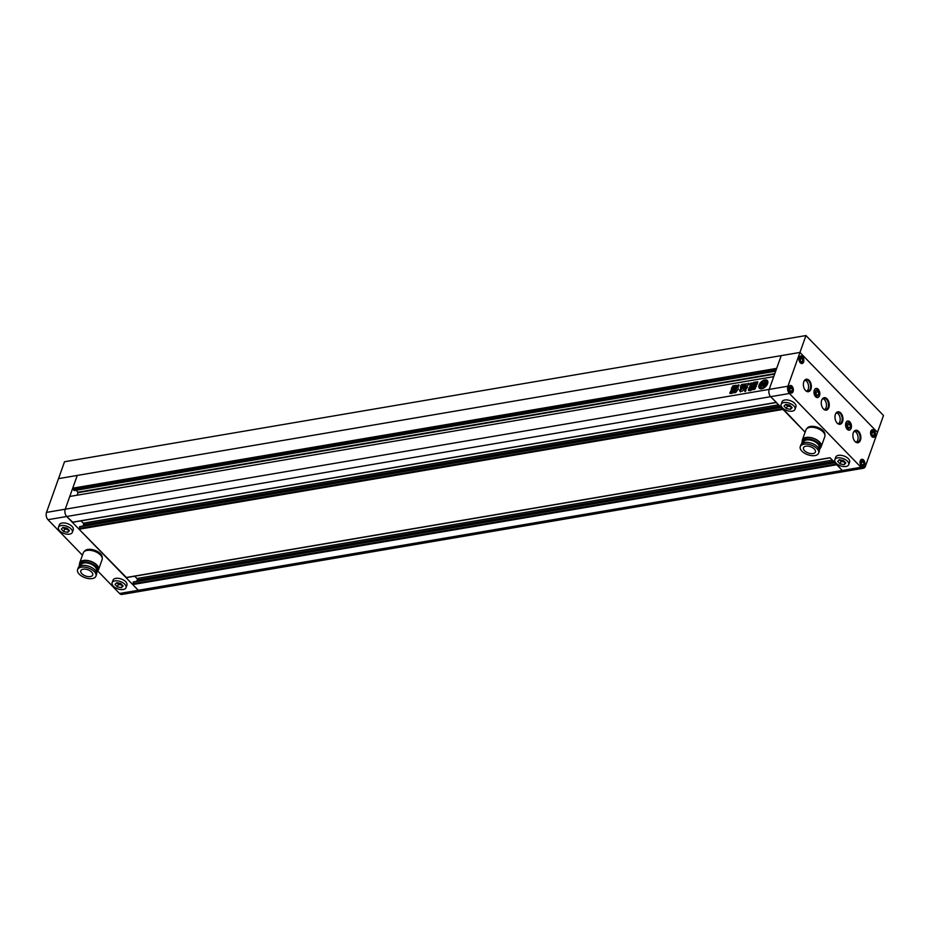 <?xml version="1.0" encoding="UTF-8"?>
<svg xmlns="http://www.w3.org/2000/svg" width="930" height="930" viewBox="0 0 930 930"><rect width="100%" height="100%" fill="white"/><g stroke="black" fill="none" stroke-linecap="round" stroke-linejoin="round"><path stroke-width="1.4" d="M72.691 522.149L66.716 516.499A5.266 3.267 -99.7 0 1 65.24 509.198L69.773 496.457L773.737 376.638L769.191 389.391L781.212 355.62L776.678 368.373L72.726 488.18L77.26 475.439L799.951 352.435L805.973 335.556L64.53 461.745L58.52 478.625L799.951 352.435L877.49 432.369L799.951 352.435L787.931 386.206L769.191 389.391A5.266 3.267 80.3 0 0 770.668 396.68L776.457 402.504M805.973 335.556L883.5 415.489L865.47 466.139A5.266 3.267 -99.7 0 1 863.365 468.255A5.266 3.267 -99.7 0 1 860.982 467.279L842.243 470.475A5.266 3.267 80.3 0 0 844.626 471.44L140.674 591.259A5.266 3.267 -99.7 0 1 138.291 590.283L132.734 584.563L133.641 582.029M767.61 383.637A5.534 3.22 -44.1 0 0 767.297 380.51A5.534 3.22 -44.1 0 0 762.96 380.649A5.534 3.22 -44.1 0 0 759.054 385.09A5.534 3.22 -44.1 0 0 759.357 388.217A5.534 3.22 -44.1 0 0 763.693 388.077A5.534 3.22 -44.1 0 0 767.61 383.637M767.436 380.672A5.534 3.22 -44.1 0 0 763.112 381.044A5.534 3.22 -44.1 0 0 759.357 385.392A5.534 3.22 -44.1 0 0 759.519 388.356M765.367 386.357A2.837 1.651 -44.1 0 1 765.146 385.822L762.879 385.857L763.879 383.055A2.29 1.325 -44.1 0 1 764.82 383.3A2.29 1.325 -44.1 0 1 765.053 383.823L765.378 383.416A3.162 1.848 -44.1 0 0 765.169 383.09A3.162 1.848 -44.1 0 0 764.309 382.73A2.511 1.465 -44.1 0 0 766.006 381.219A4.162 2.418 -44.1 0 0 762.693 381.777A2.511 1.465 -44.1 0 0 762.96 382.614A2.511 1.465 -44.1 0 0 763.46 382.881A3.162 1.848 -44.1 0 0 761.728 384.044L761.507 385.625L762.914 384.462L761.786 384.381A2.29 1.325 -44.1 0 1 763.704 383.09L762.705 385.88L760.74 386.217A2.837 1.651 -44.1 0 1 760.089 386.903A4.162 2.418 -44.1 0 0 760.345 387.264A4.162 2.418 -44.1 0 0 765.065 386.055L765.367 386.357A4.162 2.418 -44.1 0 1 760.647 387.566L760.345 387.264M761.565 382.707A1.465 0.86 -44.1 0 0 761.705 382.986A1.465 0.86 -44.1 0 0 761.914 383.114A1.465 0.86 -44.1 0 1 761.868 383.009L761.565 382.707A4.162 2.418 -44.1 0 0 760.112 384.904A4.162 2.418 -44.1 0 0 759.915 386.299A1.744 1.011 -44.1 0 0 760.24 385.706L760.705 384.404A1.523 0.884 -44.1 0 1 761.914 383.114L762.205 383.416A1.523 0.884 -44.1 0 0 761.007 384.706L760.705 384.404M731.515 390.286L731.898 389.217L735.63 388.589L731.224 389.972L731.596 388.914L735.339 388.275L734.956 389.345M731.224 389.972L731.898 389.217M730.096 393.46L730.236 391.914L734.688 391.158L734.247 392.39L731.015 393.553M730.957 392.948L729.794 393.146L730.236 391.914M734.991 391.204L730.527 392.228M744.953 391.332L745.988 390.553L745.476 389.054L744.698 391.251M745.244 391.646L745.895 389.368M757.95 382.021L755.567 383.555L757.264 381.66L757.38 383.59M756.474 386.229L754.962 384.857L756.741 384.753L757.497 383.486M755.997 385.392L754.962 384.857M756.171 385.915L755.125 388.856L753.846 389.658M753.951 389.635L754.8 386.659L754.044 385.776L755.09 386.973L754.16 389.6M754.044 385.776L753.346 385.892M753.44 385.88L754.311 382.649L755.753 381.893M755.695 382.416L755.265 383.625M741.977 386.02L742.396 387.299L741.303 388.507C740.082 387.81 740.175 386.903 741.57 385.776L741.873 386.078C740.478 387.206 740.385 388.112 741.605 388.821M745.081 386.322C745.383 384.683 744.639 384.962 742.861 387.159L740.094 389.368L739.559 390.879L742.024 391.263L743.465 390.205L744.012 388.694L743.186 388.717L745.465 385.299M744.453 388.984L743.186 388.717M740.419 391.949L740.582 390.705M747.418 387.566L746.709 387.322L746.476 388.67L744.977 388.926L744.86 388.287L744.977 388.926M745.279 389.24L744.86 388.287L745.941 385.659L742.442 385.683M745.907 385.148L745.546 386.38M742.279 385.601L740.698 385.904L741.629 384.427L746.592 383.869L741.629 384.427M749.15 384.02L746.592 383.869L748.848 383.718L748.72 383.125M746.616 387.206L748.848 383.718M737.99 388.043L738.339 389.507M738.815 384.799L737.234 385.543L735.7 391.193L734.34 392.82L735.804 392.483L738.036 389.205M738.78 385.276L737.874 387.833M754.428 386.787L753.579 389.182L750.301 390.426L750.65 387.426L753.939 386.194L754.428 386.787L751.673 386.578M750.301 390.426L750.65 387.426M754.079 382.149L752.94 385.718L750.347 387.45L748.731 390.472M749.034 390.786L748.325 390.007L749.382 387.031L751.638 385.38L751.789 386.066L750.545 385.927M751.638 385.38L749.859 385.032L750.324 385.613M750.626 385.915L749.859 385.032L750.498 383.241L751.963 382.986L751.591 384.044L752.347 383.892L751.591 384.044M754.3 383.021L751.893 384.346L752.684 382.939L754.009 382.707M734.444 390.821L730.701 391.449L731.085 390.391L734.816 389.751L734.444 390.821L734.816 389.751L731.085 390.391L730.701 391.449M732.794 385.892L731.701 388.31L732.794 385.892L736.258 385.311L736.223 387.182L735.27 388.089L731.805 388.682L731.41 388.008L731.805 388.682M733.096 386.206L736.258 385.311L736.641 385.985M836.547 464.024L842.243 470.475A5.266 3.267 80.3 0 0 844.626 471.44L863.365 468.255M776.434 369.059L73.261 488.738L72.726 488.18M776.19 369.733L73.017 489.413L73.261 488.738M74.354 490.482L73.017 489.413M77.155 495.202L77.981 492.214L76.086 490.261M83.061 526.031L83.561 524.625A1.058 0.651 80.3 0 0 83.258 523.172L81.026 520.87M126.375 577.484L79.062 529.228L79.968 526.694M782.874 408.689L805.124 432.206L770.668 396.68L66.716 516.499L138.291 590.283A5.266 3.267 80.3 0 0 140.674 591.259L121.935 594.444A5.266 3.267 -99.7 0 1 119.552 593.48L842.243 470.475L830.13 457.839M136.733 581.366L137.233 579.971A1.058 0.651 80.3 0 0 136.931 578.507L134.699 576.205M745.372 386.636C745.674 384.997 744.942 385.276 743.151 387.473L742.861 387.159M739.862 391.181L740.094 389.368M740.396 389.682L741.257 389.17M743.105 387.915L741.547 389.484M745.163 388.601L745.848 386.682M746.081 385.287L746.232 385.973M741.931 384.741L740.989 386.217M735.7 391.193L734.491 392.681M735.7 390.984L737.234 385.543M739.083 385.578L737.525 385.845M750.603 390.74L750.103 390.123M751.975 386.88L750.952 387.729M752.103 387.229L752.916 387.089L752.289 387.868L753.033 387.217M751.789 388.136L752.777 388.635L752.591 387.996M751.463 389.042L751.638 389.67L752.277 388.903M754.73 387.089L754.23 386.496M754.346 386.078L755.09 386.973L754.346 386.078M753.579 385.857L754.311 382.649M755.997 382.718L754.614 382.951M748.627 390.321L749.382 387.031M750.847 386.229L749.685 387.345M750.161 385.334L750.498 383.241M750.801 383.544L752.265 383.3M731.003 391.763L731.387 390.693M734.735 391.123L735.119 390.054M735.63 388.589L735.258 389.647M736.548 385.613L736.944 386.299M731.701 388.31L732.108 388.984M733.293 386.961L733.421 387.764L734.991 387.496L734.874 386.694L733.293 386.961L734.874 386.694M761.007 384.706L760.542 386.02A1.744 1.011 -44.1 0 1 760.217 386.613L759.915 386.299M763.321 385.776L763.879 383.055M764.948 383.474A2.29 1.325 -44.1 0 0 764.169 383.369M765.006 384.671L763.948 384.857M765.297 384.985L765.681 383.73A3.162 1.848 -44.1 0 0 765.46 383.404A3.162 1.848 -44.1 0 0 765.297 383.265M764.89 382.893A2.511 1.465 -44.1 0 0 766.297 381.521L766.006 381.219M761.205 385.322L762.612 384.148M763.542 383.532A2.29 1.325 -44.1 0 0 762.542 384.183M765.716 385.322A4.162 2.418 -44.1 0 0 766.587 381.846L766.878 382.149A4.162 2.418 -44.1 0 1 766.006 385.625L765.716 385.322A1.744 1.011 -44.1 0 1 765.797 384.764L766.262 383.451A1.523 0.884 -44.1 0 0 766.181 382.59A1.523 0.884 -44.1 0 0 765.878 382.439A1.465 0.86 -44.1 0 0 766.587 381.846M114.89 580.89A7.37 3.883 19.6 0 1 122.83 582.703A7.37 3.883 19.6 0 1 126.015 587.667A7.37 3.883 19.6 0 1 123.248 589.492A7.37 3.883 19.6 0 1 115.297 587.679A7.37 3.883 19.6 0 1 112.123 582.715A7.37 3.883 19.6 0 1 114.89 580.89M126.015 587.667L126.922 585.133A7.37 3.883 -160.4 0 0 123.737 580.169A7.37 3.883 -160.4 0 0 115.797 578.355A7.37 3.883 -160.4 0 0 113.018 580.181L112.123 582.715M61.217 525.543A7.37 3.883 19.6 0 1 69.157 527.368A7.37 3.883 19.6 0 1 72.342 532.32A7.37 3.883 19.6 0 1 69.564 534.157A7.37 3.883 19.6 0 1 61.624 532.332A7.37 3.883 19.6 0 1 58.451 527.38A7.37 3.883 19.6 0 1 61.217 525.543M72.342 532.32L73.238 529.786A7.37 3.883 -160.4 0 0 70.064 524.834A7.37 3.883 -160.4 0 0 62.124 523.009A7.37 3.883 -160.4 0 0 59.346 524.846L58.451 527.38M47.976 519.684A5.266 3.267 -99.7 0 1 46.5 512.395L58.52 478.625L77.26 475.439L65.24 509.198A5.266 3.267 80.3 0 0 66.716 516.499L47.976 519.684L82.433 555.21M97.731 570.974L119.552 593.48M84.351 551.455A9.486 4.987 19.6 0 1 87.769 549.456A9.486 4.987 19.6 0 1 97.673 551.606A9.486 4.987 19.6 0 1 102.172 557.791M83.177 569.195A6.324 3.325 -160.4 0 0 80.805 570.764A6.324 3.325 -160.4 0 0 83.537 575.019A6.324 3.325 -160.4 0 0 90.338 576.577A6.324 3.325 -160.4 0 0 92.709 575.007A6.324 3.325 -160.4 0 0 89.989 570.753A6.324 3.325 -160.4 0 0 83.177 569.195M95.941 576.147L96.546 574.461A9.742 5.127 -160.4 0 0 92.337 567.904A9.742 5.127 -160.4 0 0 81.84 565.51A9.742 5.127 -160.4 0 0 78.178 567.928L77.585 569.613A9.742 5.127 -160.4 0 0 81.782 576.17A9.742 5.127 -160.4 0 0 92.279 578.565A9.742 5.127 -160.4 0 0 95.941 576.147A9.742 5.127 -160.4 0 0 91.733 569.602A9.742 5.127 -160.4 0 0 81.247 567.195A9.742 5.127 -160.4 0 0 77.585 569.613M96.057 571.415L96.36 570.59A8.265 4.348 -160.4 0 0 92.791 565.033A8.265 4.348 -160.4 0 0 83.886 562.987A8.265 4.348 -160.4 0 0 80.771 565.045L80.48 565.87M96.546 572.52A9.695 5.092 -160.4 0 0 97.697 571.067L98.231 569.555A9.695 5.092 -160.4 0 0 94.058 563.034A9.695 5.092 -160.4 0 0 83.619 560.639A9.695 5.092 -160.4 0 0 79.98 563.045L79.434 564.568A9.695 5.092 -160.4 0 0 79.399 566.417M97.697 571.067A9.695 5.092 -160.4 0 0 93.511 564.545A9.695 5.092 -160.4 0 0 83.072 562.162A9.695 5.092 -160.4 0 0 79.434 564.568M97.801 570.788A10.009 5.266 -160.4 0 0 98.534 569.66L102.114 559.616A10.009 5.266 -160.4 0 0 97.79 552.873A10.009 5.266 -160.4 0 0 87.013 550.409A10.009 5.266 -160.4 0 0 83.258 552.897L79.678 562.941A10.009 5.266 -160.4 0 0 79.538 564.289M98.534 569.66A10.009 5.266 -160.4 0 0 94.221 562.929A10.009 5.266 -160.4 0 0 83.444 560.453A10.009 5.266 -160.4 0 0 79.678 562.941M62.984 527.368L67.041 528.124L69.448 530.612L67.809 532.332L63.752 531.576L61.334 529.089L62.984 527.368L64.647 529.042L68.657 529.798M63.752 531.576L64.647 529.042M67.809 532.332L68.692 529.833M123.12 585.947L121.481 587.679L122.376 585.168L118.319 584.389L117.424 586.911L115.018 584.435L116.657 582.703L120.714 583.459L123.12 585.947M116.703 582.715L118.319 584.389M121.481 587.679L117.424 586.911M845.94 466.488A7.37 3.883 -160.4 0 0 848.706 464.663A7.37 3.883 -160.4 0 0 845.533 459.699A7.37 3.883 -160.4 0 0 837.593 457.886A7.37 3.883 -160.4 0 0 834.815 459.711A7.37 3.883 -160.4 0 0 838 464.675A7.37 3.883 -160.4 0 0 845.94 466.488M834.815 459.711L835.721 457.176A7.37 3.883 19.6 0 1 838.488 455.351A7.37 3.883 19.6 0 1 846.428 457.165A7.37 3.883 19.6 0 1 849.613 462.129L848.706 464.663M792.267 411.153A7.37 3.883 -160.4 0 0 795.034 409.316A7.37 3.883 -160.4 0 0 791.849 404.364A7.37 3.883 -160.4 0 0 783.909 402.539A7.37 3.883 -160.4 0 0 781.142 404.376A7.37 3.883 -160.4 0 0 784.316 409.328A7.37 3.883 -160.4 0 0 792.267 411.153M781.142 404.376L782.037 401.841A7.37 3.883 19.6 0 1 784.815 400.005A7.37 3.883 19.6 0 1 792.755 401.83A7.37 3.883 19.6 0 1 795.941 406.794L795.034 409.316M46.5 512.395L769.191 389.391A5.266 3.267 80.3 0 0 770.668 396.68L789.407 393.495L860.982 467.279M824.864 434.798A9.486 4.987 -160.4 0 0 820.365 428.614A9.486 4.987 -160.4 0 0 810.46 426.452A9.486 4.987 -160.4 0 0 807.054 428.451M864.575 465.209A3.685 2.29 -99.7 0 1 863.098 466.697A3.685 2.29 -99.7 0 1 860.669 464.884A3.685 2.29 -99.7 0 1 860.401 460.908A3.685 2.29 -99.7 0 1 861.866 459.432A3.685 2.29 -99.7 0 1 864.296 461.234A3.685 2.29 -99.7 0 1 864.575 465.209M851.055 428.195A4.476 2.778 -99.7 0 1 849.264 429.997A4.476 2.778 -99.7 0 1 846.323 427.8A4.476 2.778 -99.7 0 1 845.986 422.964A4.476 2.778 -99.7 0 1 847.765 421.162A4.476 2.778 -99.7 0 1 850.717 423.359A4.476 2.778 -99.7 0 1 851.055 428.195M875.095 435.67A3.685 2.29 -99.7 0 1 873.619 437.147A3.685 2.29 -99.7 0 1 871.189 435.345A3.685 2.29 -99.7 0 1 870.922 431.369A3.685 2.29 -99.7 0 1 872.387 429.881A3.685 2.29 -99.7 0 1 874.816 431.694A3.685 2.29 -99.7 0 1 875.095 435.67M803.52 361.886A3.685 2.29 -99.7 0 1 802.055 363.363A3.685 2.29 -99.7 0 1 799.626 361.561A3.685 2.29 -99.7 0 1 799.347 357.573A3.685 2.29 -99.7 0 1 800.811 356.097A3.685 2.29 -99.7 0 1 803.241 357.899A3.685 2.29 -99.7 0 1 803.52 361.886M792.999 391.425A3.685 2.29 -99.7 0 1 791.535 392.913A3.685 2.29 -99.7 0 1 789.105 391.1A3.685 2.29 -99.7 0 1 788.826 387.124A3.685 2.29 -99.7 0 1 790.302 385.636A3.685 2.29 -99.7 0 1 792.72 387.45A3.685 2.29 -99.7 0 1 792.999 391.425M819.446 395.61A4.476 2.778 -99.7 0 1 817.656 397.401A4.476 2.778 -99.7 0 1 814.715 395.204A4.476 2.778 -99.7 0 1 814.366 390.379A4.476 2.778 -99.7 0 1 816.156 388.577A4.476 2.778 -99.7 0 1 819.098 390.774A4.476 2.778 -99.7 0 1 819.446 395.61M805.88 446.191A6.324 3.325 19.6 0 1 812.681 447.749A6.324 3.325 19.6 0 1 815.412 452.003A6.324 3.325 19.6 0 1 813.029 453.573A6.324 3.325 19.6 0 1 806.229 452.015A6.324 3.325 19.6 0 1 803.497 447.76A6.324 3.325 19.6 0 1 805.88 446.191M800.277 446.609L800.87 444.924A9.742 5.127 19.6 0 1 804.543 442.506A9.742 5.127 19.6 0 1 815.029 444.9A9.742 5.127 19.6 0 1 819.237 451.457L818.633 453.154A9.742 5.127 19.6 0 1 814.971 455.572A9.742 5.127 19.6 0 1 804.473 453.166A9.742 5.127 19.6 0 1 800.277 446.609A9.742 5.127 19.6 0 1 803.938 444.191A9.742 5.127 19.6 0 1 814.436 446.598A9.742 5.127 19.6 0 1 818.633 453.154M803.171 442.866L803.462 442.041A8.265 4.348 19.6 0 1 806.577 439.983A8.265 4.348 19.6 0 1 815.482 442.029A8.265 4.348 19.6 0 1 819.051 447.586L818.76 448.411M802.09 443.412A9.695 5.092 19.6 0 1 802.125 441.564L802.671 440.041A9.695 5.092 19.6 0 1 806.31 437.635A9.695 5.092 19.6 0 1 816.749 440.029A9.695 5.092 19.6 0 1 820.934 446.551L820.388 448.062A9.695 5.092 19.6 0 1 819.249 449.516M802.125 441.564A9.695 5.092 19.6 0 1 805.775 439.158A9.695 5.092 19.6 0 1 816.203 441.552A9.695 5.092 19.6 0 1 820.388 448.062M802.23 441.285A10.009 5.266 19.6 0 1 802.369 439.937L805.95 429.893A10.009 5.266 19.6 0 1 809.705 427.405A10.009 5.266 19.6 0 1 820.493 429.881A10.009 5.266 19.6 0 1 824.805 436.612L821.225 446.656A10.009 5.266 19.6 0 1 820.493 447.783M802.369 439.937A10.009 5.266 19.6 0 1 806.136 437.449A10.009 5.266 19.6 0 1 816.912 439.925A10.009 5.266 19.6 0 1 821.225 446.656M853.112 433.368A5.789 3.592 -99.7 0 1 853.17 433.182A6.324 3.918 80.3 0 0 854.461 440.832A6.324 3.918 80.3 0 0 860.436 440.181A6.324 3.918 80.3 0 0 858.669 431.427A6.324 3.918 80.3 0 0 853.287 432.799A6.324 3.918 80.3 0 0 853.159 433.194A5.789 3.592 -99.7 0 1 855.484 430.846A5.789 3.592 -99.7 0 1 859.297 433.694A5.789 3.592 -99.7 0 1 859.739 439.948A5.789 3.592 -99.7 0 1 857.425 442.273A5.789 3.592 -99.7 0 1 854.356 440.68M835.221 414.931A5.789 3.592 -99.7 0 1 835.28 414.734A6.324 3.918 80.3 0 0 836.558 422.383A6.324 3.918 80.3 0 0 842.545 421.732A6.324 3.918 80.3 0 0 840.767 412.978A6.324 3.918 80.3 0 0 835.384 414.362A6.324 3.918 80.3 0 0 835.268 414.745A5.789 3.592 -99.7 0 1 837.593 412.397A5.789 3.592 -99.7 0 1 841.406 415.245A5.789 3.592 -99.7 0 1 841.836 421.499A5.789 3.592 -99.7 0 1 839.534 423.824A5.789 3.592 -99.7 0 1 836.454 422.232M821.504 400.784A5.789 3.592 -99.7 0 1 821.562 400.586A6.324 3.918 80.3 0 0 822.841 408.235A6.324 3.918 80.3 0 0 828.828 407.596A6.324 3.918 80.3 0 0 827.049 398.842A6.324 3.918 80.3 0 0 821.678 400.214A6.324 3.918 80.3 0 0 821.55 400.609A5.789 3.592 -99.7 0 1 823.875 398.261A5.789 3.592 -99.7 0 1 827.688 401.097A5.789 3.592 -99.7 0 1 828.119 407.352A5.789 3.592 -99.7 0 1 825.817 409.688A5.789 3.592 -99.7 0 1 822.736 408.084M810.937 389.147A6.324 3.918 80.3 0 0 809.158 380.393A6.324 3.918 80.3 0 0 803.776 381.765A6.324 3.918 80.3 0 0 803.66 382.16A6.324 3.918 80.3 0 0 804.95 389.798A6.324 3.918 80.3 0 0 810.937 389.147M803.601 382.335A5.789 3.592 -99.7 0 1 803.671 382.149A5.789 3.592 -99.7 0 1 805.985 379.812A5.789 3.592 -99.7 0 1 809.798 382.66A5.789 3.592 -99.7 0 1 810.228 388.903A5.789 3.592 -99.7 0 1 807.926 391.239A5.789 3.592 -99.7 0 1 804.845 389.647M804.996 380.231A5.789 3.592 -99.7 0 1 808.193 389.252A5.789 3.592 -99.7 0 1 806.868 391.17M822.899 398.679A5.789 3.592 -99.7 0 1 826.084 407.7A5.789 3.592 -99.7 0 1 824.759 409.619M836.616 412.815A5.789 3.592 -99.7 0 1 839.802 421.848A5.789 3.592 -99.7 0 1 838.476 423.755M854.507 431.264A5.789 3.592 -99.7 0 1 857.692 440.285A5.789 3.592 -99.7 0 1 856.367 442.203M845.893 422.871A4.638 2.871 -99.7 0 1 847.742 421.011A4.638 2.871 -99.7 0 1 850.787 423.29A4.638 2.871 -99.7 0 1 851.136 428.288A4.638 2.871 -99.7 0 1 849.288 430.148A4.638 2.871 -99.7 0 1 846.242 427.881A4.638 2.871 -99.7 0 1 845.893 422.871M814.285 390.286A4.638 2.871 -99.7 0 1 816.133 388.426A4.638 2.871 -99.7 0 1 819.179 390.693A4.638 2.871 -99.7 0 1 819.528 395.692A4.638 2.871 -99.7 0 1 817.679 397.563A4.638 2.871 -99.7 0 1 814.634 395.285A4.638 2.871 -99.7 0 1 814.285 390.286M788.733 387.031A3.848 2.383 -99.7 0 1 790.268 385.485A3.848 2.383 -99.7 0 1 792.802 387.368A3.848 2.383 -99.7 0 1 793.092 391.518A3.848 2.383 -99.7 0 1 791.558 393.065A3.848 2.383 -99.7 0 1 789.024 391.181A3.848 2.383 -99.7 0 1 788.733 387.031M860.308 460.815A3.848 2.383 -99.7 0 1 861.843 459.269A3.848 2.383 -99.7 0 1 864.365 461.152A3.848 2.383 -99.7 0 1 864.656 465.302A3.848 2.383 -99.7 0 1 863.133 466.848A3.848 2.383 -99.7 0 1 860.599 464.965A3.848 2.383 -99.7 0 1 860.308 460.815M870.829 431.276A3.848 2.383 -99.7 0 1 872.363 429.73A3.848 2.383 -99.7 0 1 874.886 431.613A3.848 2.383 -99.7 0 1 875.177 435.763A3.848 2.383 -99.7 0 1 873.654 437.309A3.848 2.383 -99.7 0 1 871.119 435.426A3.848 2.383 -99.7 0 1 870.829 431.276M799.254 357.492A3.848 2.383 -99.7 0 1 800.788 355.934A3.848 2.383 -99.7 0 1 803.322 357.829A3.848 2.383 -99.7 0 1 803.613 361.979A3.848 2.383 -99.7 0 1 802.079 363.525A3.848 2.383 -99.7 0 1 799.544 361.63A3.848 2.383 -99.7 0 1 799.254 357.492M789.407 393.495A5.266 3.267 -99.7 0 1 787.931 386.206M816.796 389.996L818.516 391.774L818.633 394.762L817.017 395.994L815.296 394.215L815.18 391.216L816.796 389.996M816.226 395.18L818.633 394.762M816.18 395.134L816.075 392.181L818.516 391.774M816.075 392.181L815.192 391.274M790.826 386.88L792.209 388.298L792.29 390.693L791 391.67L789.628 390.251L789.535 387.857L790.826 386.88M790.372 391.019L792.29 390.693M789.826 390.461L789.756 388.717L792.209 388.298M800.056 358.306L801.346 357.329L802.73 358.748L802.811 361.154L801.521 362.13L800.149 360.712L800.056 358.306M800.346 360.91L800.277 359.166L802.73 358.748M800.893 361.479L802.811 361.154M873.096 435.914L871.712 434.496L871.631 432.101L872.921 431.113L874.293 432.543L874.386 434.938L873.096 435.914M871.91 434.705L871.852 432.95L874.293 432.543M872.456 435.263L874.386 434.938M850.241 427.358L848.625 428.579L846.905 426.8L846.788 423.801L848.404 422.58L850.125 424.359L850.241 427.358L847.835 427.765L847.683 424.778L850.125 424.359M847.683 424.778L846.8 423.859M863.865 464.477L862.575 465.465L861.192 464.035L861.11 461.64L862.401 460.664L863.772 462.082L863.865 464.477L861.936 464.814M861.389 464.244L861.331 462.501L863.772 462.082M789.733 405.12L785.676 404.364L784.025 406.085L786.443 408.572L790.5 409.328L792.139 407.607L789.733 405.12M790.5 409.328L791.384 406.829L787.338 406.038L785.722 404.364M786.443 408.572L787.338 406.038M844.173 464.675L845.823 462.942L843.405 460.455L839.348 459.699L837.709 461.431L840.115 463.919L844.173 464.675L845.068 462.164M845.033 462.129L841.022 461.385L839.395 459.711M840.115 463.919L841.022 461.385M836.07 464.105L132.595 583.842M836.698 464.756L132.734 584.563M775.701 371.105L74.098 490.517M774.818 373.616L77.981 492.214M774.644 374.093L78.062 492.656M776.225 402.399L72.261 522.218M778.573 404.829L83.258 523.172M779.828 406.119L83.561 524.625M781.072 407.41L79.515 526.81M782.386 408.77L78.91 528.496M783.014 409.409L79.062 529.228M829.897 457.746L125.945 577.553M832.245 460.164L136.931 578.507M833.501 461.466L137.233 579.971M834.745 462.745L133.188 582.145M775.678 371.198L74.237 490.575M776.329 402.527L72.505 522.311M780.921 407.259L79.724 526.601M830.013 457.862L126.178 577.658M834.594 462.594L133.409 581.936M862.436 466.814L863.098 466.697M848.532 430.113L849.264 429.997M872.956 437.263L873.619 437.147M801.393 363.479L802.055 363.363M790.872 393.03L791.535 392.913M816.924 397.529L817.656 397.401M815.424 388.705L816.156 388.577M789.628 385.752L790.302 385.636M800.149 356.213L800.811 356.097M871.712 429.997L872.387 429.881M847.032 421.29L847.765 421.162M861.192 459.536L861.866 459.432"/></g></svg>
